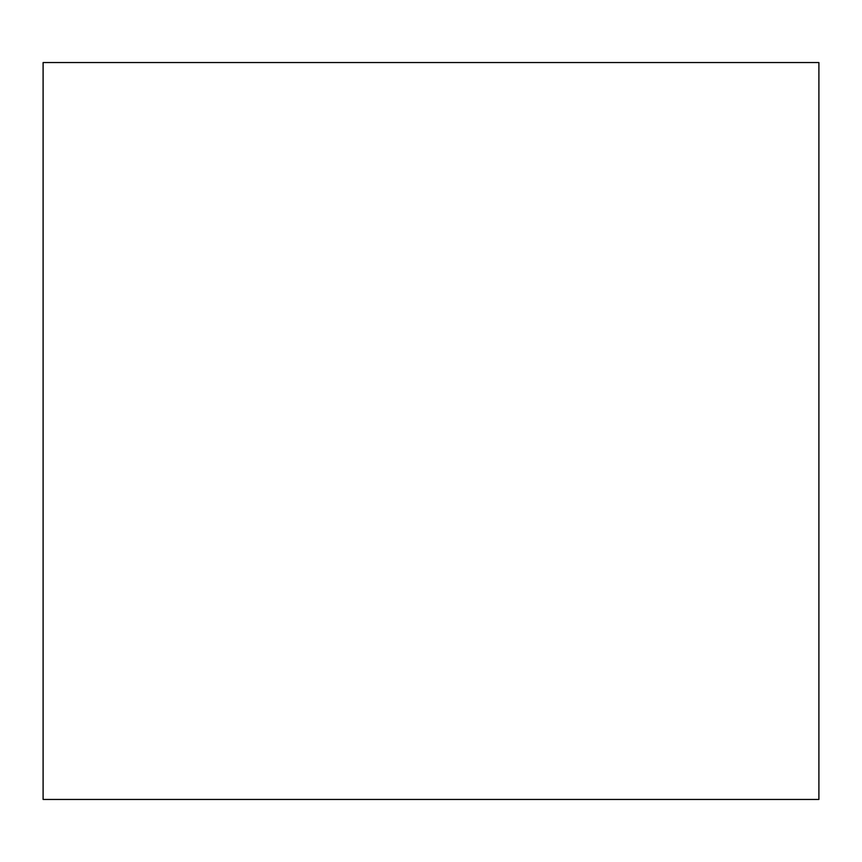 <?xml version="1.0" encoding="UTF-8"?>
<svg xmlns="http://www.w3.org/2000/svg" width="862" height="862" viewBox="0 0 862 862"><rect width="100%" height="100%" fill="white"/><g stroke="black" fill="none" stroke-linecap="round" stroke-linejoin="round"><path stroke-width="1.29" d="M818.9 431L818.9 228.796L818.9 431M818.9 62.549L818.9 799.451L43.1 799.451L43.1 62.549L818.9 62.549"/></g></svg>
